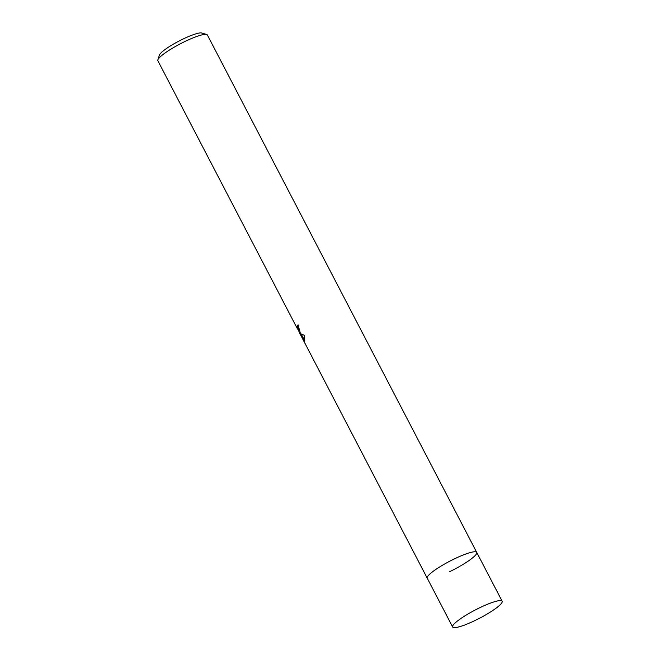 <?xml version="1.0" encoding="UTF-8"?>
<svg xmlns="http://www.w3.org/2000/svg" width="660" height="660" viewBox="0 0 660 660"><rect width="100%" height="100%" fill="white"/><g stroke="black" fill="none" stroke-linecap="round" stroke-linejoin="round"><path stroke-width="0.99" d="M449.41 571.791A27.91 4.653 152.5 0 0 476.734 552.412L207.372 34.98A27.91 4.653 152.5 0 0 206.654 34.468A27.91 4.653 152.5 0 0 185.188 41.374A27.91 4.653 152.5 0 0 157.905 59.738A27.91 4.653 152.5 0 0 157.856 59.87A27.91 4.653 152.5 0 0 157.864 60.753L295.944 325.999M502.144 601.227A27.91 4.653 152.5 0 0 477.601 608.784A27.91 4.653 152.5 0 0 452.678 625.985A27.91 4.653 152.5 0 0 452.636 627A27.91 4.653 152.5 0 0 477.18 619.451A27.91 4.653 152.5 0 0 502.103 602.242A27.91 4.653 152.5 0 0 502.144 601.227L476.734 552.412A27.91 4.653 152.5 0 0 454.55 558.806A27.91 4.653 152.5 0 0 427.226 578.185L299.673 333.16L300.226 332.896M295.911 325.933L298.765 330.932L297.379 325.784A27.91 4.653 -27.5 0 1 298.122 324.877L299.887 333.448L304.549 335.362L304.326 341.624L299.846 333.49M300.019 333.82L303.732 340.964M299.83 333.085L298.708 330.932M206.654 34.468L201.754 33A24.189 4.034 152.5 0 0 179.281 40.92A24.189 4.034 152.5 0 0 159.505 54.904A24.189 4.034 152.5 0 0 159.464 55.011A24.189 4.034 152.5 0 0 159.431 55.118M298.312 325.248A26.977 4.496 152.5 0 0 298.213 325.38L299.59 330.536L298.765 330.932M298.213 325.38L297.379 325.784M301.48 334.612L304.738 340.519M476.734 552.412A27.91 4.653 152.5 0 0 452.191 559.969A27.91 4.653 152.5 0 0 427.267 577.17A27.91 4.653 152.5 0 0 427.226 578.185L452.636 627M297.363 328.729L296.315 326.716M159.464 55.011L157.856 59.87M300.209 332.178L299.401 330.627"/></g></svg>
